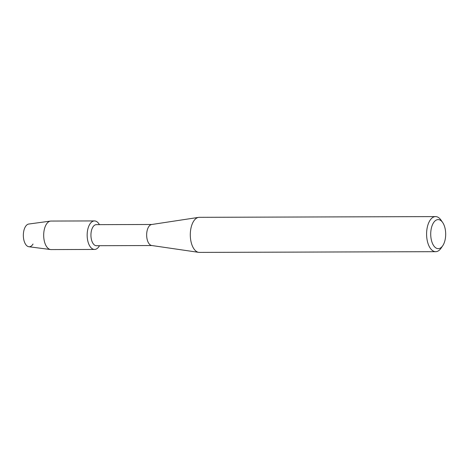 <?xml version="1.0" encoding="UTF-8"?>
<svg xmlns="http://www.w3.org/2000/svg" width="469" height="469" viewBox="0 0 469 469"><rect width="100%" height="100%" fill="white"/><g stroke="black" fill="none" stroke-linecap="round" stroke-linejoin="round"><path stroke-width="0.7" d="M151.897 245.533L96.385 245.703A10.523 5.423 -90.2 0 1 91.033 233.134A10.523 5.423 -90.2 0 1 96.321 224.651L151.833 224.481M87.293 232.413A14.258 7.346 -90.2 0 1 92.176 221.644A14.258 7.346 -90.2 0 1 99.428 224.645A14.258 7.346 -90.2 0 0 94.462 220.922A14.258 7.346 -90.2 0 0 87.293 232.413A14.258 7.346 -90.2 0 0 90.933 247.614A14.258 7.346 -90.2 0 0 99.492 245.697A14.258 7.346 -90.2 0 1 94.55 249.444A14.258 7.346 -90.2 0 1 87.293 232.413M442.736 245.733L441.095 248.142A17.541 9.034 -90.2 0 1 435.678 251.677L199.384 252.404A17.541 9.034 -90.2 0 1 198.698 252.357L151.692 245.504A10.523 5.423 -90.2 0 1 146.75 232.964A10.523 5.423 -90.2 0 1 151.628 224.516L198.586 217.376A17.541 9.034 -90.2 0 1 199.278 217.323L435.566 216.596A17.541 9.034 -90.2 0 1 441.007 220.096L442.66 222.499A14.533 7.486 -90.2 0 1 445.55 236.956A14.533 7.486 -90.2 0 1 442.736 245.733A14.533 7.486 -90.2 0 1 434.253 246.442A14.533 7.486 -90.2 0 1 430.853 231.305A14.533 7.486 -90.2 0 1 442.66 222.499M198.698 252.357A17.541 9.034 -90.2 0 1 190.461 231.452A17.541 9.034 -90.2 0 1 198.586 217.376M435.678 251.677A17.541 9.034 -90.2 0 1 426.755 230.725A17.541 9.034 -90.2 0 1 435.566 216.596M33.035 244.027A11.379 5.863 -90.2 0 1 26.27 245.205A11.379 5.863 -90.2 0 1 23.45 233.175A11.379 5.863 -90.2 0 1 28.767 224.035L50.482 221.092A14.258 7.346 -90.2 0 1 50.986 221.057L94.462 220.922M94.55 249.444L51.074 249.578A14.258 7.346 -90.2 0 1 50.57 249.543L28.838 246.735A11.379 5.863 -90.2 0 1 23.45 233.175M50.57 249.543A14.258 7.346 -90.2 0 1 43.816 232.548A14.258 7.346 -90.2 0 1 50.482 221.092"/></g></svg>
